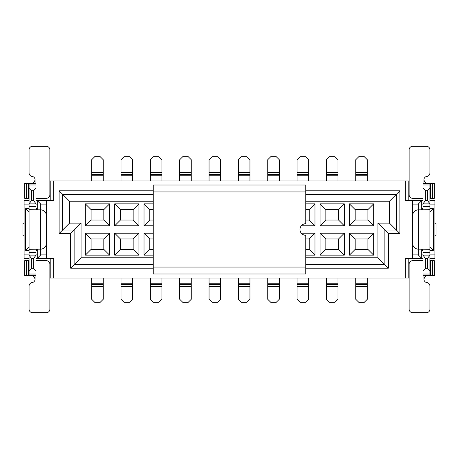 <?xml version="1.0" encoding="UTF-8"?>
<svg xmlns="http://www.w3.org/2000/svg" width="459" height="459" viewBox="0 0 459 459"><rect width="100%" height="100%" fill="white"/><g stroke="black" fill="none" stroke-linecap="round" stroke-linejoin="round"><path stroke-width="0.69" d="M153.254 273.977L153.254 185.023L305.746 185.023L305.746 223.722A5.778 5.778 0 0 0 299.968 229.5A5.778 5.778 0 0 0 305.746 235.278L305.746 273.977L153.254 273.977M153.254 264.734L74.123 264.734L81.059 257.803L81.059 223.149L70.657 233.545L70.657 268.199L74.123 264.734L74.123 230.079L62.573 230.079L62.573 194.266L59.108 190.801L59.108 233.545L69.504 223.149L69.504 201.197L62.573 194.266L153.254 194.266M59.108 233.545L70.657 233.545M81.059 223.149L69.504 223.149M70.657 268.199L153.254 268.199M305.746 268.199L388.343 268.199L377.941 257.803L305.746 257.803M305.746 194.266L396.427 194.266L399.892 190.801L305.746 190.801M153.254 190.801L59.108 190.801M305.746 264.734L384.877 264.734L384.877 230.079L388.343 233.545L388.343 268.199M153.254 257.803L81.059 257.803M69.504 201.197L153.254 201.197M305.746 201.197L389.496 201.197L396.427 194.266L396.427 230.079L399.892 233.545L388.343 233.545M50.215 258.383L50.215 278.016L405.32 278.016L405.32 258.383L412.601 258.383L412.601 200.617L405.32 200.617L405.32 180.984L50.215 180.984L50.215 200.617M40.742 249.139L40.742 254.917L46.399 254.917L46.399 200.617L53.68 200.617L53.68 180.984M53.68 278.016L53.68 258.383L46.399 258.383L46.399 254.917M399.892 190.801L399.892 233.545M46.399 204.083L40.742 204.083L40.742 209.861M46.399 200.617L37.277 200.617L40.742 204.083M36.003 258.383L37.277 258.383L37.277 249.139M37.277 209.861L37.277 200.617L36.003 200.617M46.399 258.383L37.277 258.383L40.742 254.917M29.072 254.917L24.103 254.917L24.103 258.383L29.072 258.383M37.277 254.917L36.003 254.917M29.072 200.617L24.103 200.617L24.103 204.083L29.072 204.083M36.003 204.083L37.277 204.083M24.103 204.083L24.103 254.917M29.072 212.173L25.606 208.707L25.606 250.293L29.072 246.827M25.606 208.707L29.072 208.707M36.003 208.707L37.162 208.707L37.162 209.861M37.162 249.139L37.162 250.293L36.003 250.293M29.072 250.293L25.606 250.293M36.003 249.139L37.162 250.293M37.162 208.707L36.003 209.861M24.103 235.278L22.95 235.278L22.95 223.722L24.103 223.722M28.452 275.71L24.677 275.71L24.677 260.689L28.452 260.689L28.452 275.71L29.072 275.71L29.072 183.29L36.003 183.29L36.003 208.478M36.003 250.522L36.003 275.71L29.072 275.71M40.627 249.139L40.627 209.861A5.778 5.778 0 0 1 46.399 215.638L46.399 243.362A5.778 5.778 0 0 1 40.627 249.139L29.072 249.335M40.627 209.861L29.072 209.665M31.384 190.221L33.691 190.221L33.691 200.617L36.003 203.888L29.072 203.888L31.384 200.617L31.384 190.221L29.072 187.915M33.691 190.221L36.003 187.915M28.452 183.29L28.452 198.311L24.677 198.311L24.677 183.29L29.072 183.29M28.452 198.311L29.072 198.311M31.648 183.29L32.807 183.078L34.327 181.976L35.073 179.825A3.465 3.465 0 0 0 32.073 176.394A3.465 3.465 0 0 1 29.072 172.957L29.072 149.789A3.465 3.465 0 0 1 32.537 146.323L46.399 146.323A3.465 3.465 0 0 1 49.865 149.789L49.865 194.846A3.465 3.465 0 0 1 46.399 198.311L36.003 198.311M36.003 260.689L46.399 260.689A3.465 3.465 0 0 1 49.865 264.154L49.865 309.211A3.465 3.465 0 0 1 46.399 312.677L32.537 312.677A3.465 3.465 0 0 1 29.072 309.211L29.072 286.043A3.465 3.465 0 0 1 32.073 282.606A3.465 3.465 0 0 0 35.073 279.175L34.878 278.028L33.507 276.272M28.452 260.689L29.072 260.689M36.003 271.085L33.691 268.779L31.384 268.779L29.072 271.085M31.384 268.779L31.384 258.383L29.072 255.112L36.003 255.112L33.691 258.383L33.691 268.779M31.384 258.383L33.691 258.383M33.691 200.617L31.384 200.617M35.073 183.29L35.073 179.825L34.752 181.288M33.616 182.653L32.744 183.101M32.595 183.147L31.608 183.29M24.677 198.311L24.677 183.29M31.648 275.71L32.807 275.922L34.327 277.024L35.073 279.175L35.073 275.71M32.319 275.784L31.608 275.71M24.677 275.71L24.677 260.689M408.785 258.383L408.785 278.016L405.32 278.016M405.32 180.984L408.785 180.984L408.785 200.617M377.941 257.803L377.941 223.149L389.496 223.149L389.496 201.197M109.592 203.853L85.328 203.853L85.328 225.805L109.592 225.805L109.592 203.853L103.814 209.631L91.106 209.631L91.106 220.027L103.814 220.027L103.814 209.631M109.592 233.195L85.328 233.195L85.328 255.147L109.592 255.147L109.592 233.195L103.814 238.973L91.106 238.973L91.106 249.369L103.814 249.369L103.814 238.973M138.934 203.853L114.675 203.853L114.675 225.805L138.934 225.805L138.934 203.853L133.156 209.631L120.447 209.631L120.447 220.027L133.156 220.027L133.156 209.631M138.934 233.195L114.675 233.195L114.675 255.147L138.934 255.147L138.934 233.195L133.156 238.973L120.447 238.973L120.447 249.369L133.156 249.369L133.156 238.973M153.254 203.853L144.017 203.853L144.017 225.805L153.254 225.805M153.254 233.195L144.017 233.195L144.017 255.147L153.254 255.147M301.305 225.805L314.983 225.805L314.983 203.853L305.746 203.853M305.746 255.147L314.983 255.147L314.983 233.195L301.305 233.195M344.325 203.853L320.066 203.853L320.066 225.805L344.325 225.805L344.325 203.853L338.553 209.631L325.844 209.631L325.844 220.027L338.553 220.027L338.553 209.631M344.325 233.195L320.066 233.195L320.066 255.147L344.325 255.147L344.325 233.195L338.553 238.973L325.844 238.973L325.844 249.369L338.553 249.369L338.553 238.973M373.672 203.853L349.408 203.853L349.408 225.805L373.672 225.805L373.672 203.853L367.894 209.631L355.186 209.631L355.186 220.027L367.894 220.027L367.894 209.631M373.672 233.195L349.408 233.195L349.408 255.147L373.672 255.147L373.672 233.195L367.894 238.973L355.186 238.973L355.186 249.369L367.894 249.369L367.894 238.973M85.328 203.853L91.106 209.631M103.814 220.027L109.592 225.805M85.328 225.805L91.106 220.027M85.328 233.195L91.106 238.973M103.814 249.369L109.592 255.147M85.328 255.147L91.106 249.369M114.675 203.853L120.447 209.631M133.156 220.027L138.934 225.805M114.675 225.805L120.447 220.027M114.675 233.195L120.447 238.973M133.156 249.369L138.934 255.147M114.675 255.147L120.447 249.369M153.254 209.631L149.789 209.631L149.789 220.027L153.254 220.027M144.017 203.853L149.789 209.631M144.017 225.805L149.789 220.027M153.254 238.973L149.789 238.973L149.789 249.369L153.254 249.369M144.017 233.195L149.789 238.973M144.017 255.147L149.789 249.369M305.746 220.027L309.211 220.027L309.211 209.631L305.746 209.631M309.211 209.631L314.983 203.853M309.211 220.027L314.983 225.805M305.746 249.369L309.211 249.369L309.211 238.973L305.746 238.973M309.211 238.973L314.983 233.195M309.211 249.369L314.983 255.147M320.066 203.853L325.844 209.631M338.553 220.027L344.325 225.805M320.066 225.805L325.844 220.027M320.066 233.195L325.844 238.973M338.553 249.369L344.325 255.147M320.066 255.147L325.844 249.369M349.408 203.853L355.186 209.631M367.894 220.027L373.672 225.805M349.408 225.805L355.186 220.027M349.408 233.195L355.186 238.973M367.894 249.369L373.672 255.147M349.408 255.147L355.186 249.369M103.235 278.016L103.235 299.274L100.234 302.28L94.686 302.28L91.685 299.274L91.685 278.016M91.685 180.984L91.685 159.726L94.686 156.72L100.234 156.72L103.235 159.726L103.235 180.984M132.576 278.016L132.576 299.274L129.576 302.28L124.028 302.28L121.027 299.274L121.027 278.016M121.027 180.984L121.027 159.726L124.028 156.72L129.576 156.72L132.576 159.726L132.576 180.984M161.918 278.016L161.918 299.274L158.917 302.28L153.375 302.28L150.368 299.274L150.368 278.016M150.368 180.984L150.368 159.726L153.375 156.72L158.917 156.72L161.918 159.726L161.918 180.984M191.265 278.016L191.265 299.274L188.259 302.28L182.716 302.28L179.71 299.274L179.71 278.016M179.71 180.984L179.71 159.726L182.716 156.72L188.259 156.72L191.265 159.726L191.265 180.984M220.607 278.016L220.607 299.274L217.6 302.28L212.058 302.28L209.052 299.274L209.052 278.016M209.052 180.984L209.052 159.726L212.058 156.72L217.6 156.72L220.607 159.726L220.607 180.984M249.948 278.016L249.948 299.274L246.942 302.28L241.4 302.28L238.393 299.274L238.393 278.016M238.393 180.984L238.393 159.726L241.4 156.72L246.942 156.72L249.948 159.726L249.948 180.984M279.29 278.016L279.29 299.274L276.284 302.28L270.741 302.28L267.735 299.274L267.735 278.016M267.735 180.984L267.735 159.726L270.741 156.72L276.284 156.72L279.29 159.726L279.29 180.984M308.632 278.016L308.632 299.274L305.625 302.28L300.083 302.28L297.082 299.274L297.082 278.016M297.082 180.984L297.082 159.726L300.083 156.72L305.625 156.72L308.632 159.726L308.632 180.984M337.973 278.016L337.973 299.274L334.972 302.28L329.424 302.28L326.424 299.274L326.424 278.016M326.424 180.984L326.424 159.726L329.424 156.72L334.972 156.72L337.973 159.726L337.973 180.984M367.315 278.016L367.315 299.274L364.314 302.28L358.766 302.28L355.765 299.274L355.765 278.016M355.765 180.984L355.765 159.726L358.766 156.72L364.314 156.72L367.315 159.726L367.315 180.984M412.601 200.617L422.997 200.617M429.928 200.617L434.897 200.617L434.897 258.383L429.928 258.383M422.997 258.383L412.601 258.383M421.723 249.139L421.723 258.383L418.258 254.917L412.601 254.917M418.258 254.917L418.258 249.139M418.258 209.861L418.258 204.083L412.601 204.083M418.258 204.083L421.723 200.617L421.723 209.861M421.723 204.083L422.997 204.083M429.928 204.083L434.897 204.083M389.496 223.149L396.427 230.079L384.877 230.079L377.941 223.149M434.897 254.917L429.928 254.917M422.997 254.917L421.723 254.917M429.928 208.707L433.394 208.707L433.394 250.293L429.928 250.293M422.997 250.293L421.838 250.293L421.838 249.139M421.838 209.861L421.838 208.707L422.997 208.707M434.897 223.722L436.05 223.722L436.05 235.278L434.897 235.278M429.928 246.827L433.394 250.293M433.394 208.707L429.928 212.173M422.997 249.139L421.838 250.293M422.997 209.861L421.838 208.707M430.548 183.29L434.323 183.29L434.323 198.311L430.548 198.311L430.548 183.29L429.928 183.29L429.928 275.71L422.997 275.71L422.997 250.522M422.997 208.478L422.997 183.29L429.928 183.29M418.373 209.861L418.373 249.139A5.778 5.778 0 0 1 412.601 243.362L412.601 215.638A5.778 5.778 0 0 1 418.373 209.861L429.928 209.665M418.373 249.139L429.928 249.335M427.616 268.779L425.309 268.779L425.309 258.383L422.997 255.112L429.928 255.112L427.616 258.383L427.616 268.779L429.928 271.085M425.309 268.779L422.997 271.085M430.548 275.71L430.548 260.689L434.323 260.689L434.323 275.71L429.928 275.71M430.548 260.689L429.928 260.689M427.352 275.71L426.193 275.922L424.673 277.024L423.927 279.175A3.465 3.465 0 0 0 426.927 282.606A3.465 3.465 0 0 1 429.928 286.043L429.928 309.211A3.465 3.465 0 0 1 426.463 312.677L412.601 312.677A3.465 3.465 0 0 1 409.135 309.211L409.135 264.154A3.465 3.465 0 0 1 412.601 260.689L422.997 260.689M422.997 198.311L412.601 198.311A3.465 3.465 0 0 1 409.135 194.846L409.135 149.789A3.465 3.465 0 0 1 412.601 146.323L426.463 146.323A3.465 3.465 0 0 1 429.928 149.789L429.928 172.957A3.465 3.465 0 0 1 426.927 176.394A3.465 3.465 0 0 0 423.927 179.825L424.122 180.972L425.493 182.728M430.548 198.311L429.928 198.311M422.997 187.915L425.309 190.221L427.616 190.221L429.928 187.915M427.616 190.221L427.616 200.617L429.928 203.888L422.997 203.888L425.309 200.617L425.309 190.221M427.616 200.617L425.309 200.617M425.309 258.383L427.616 258.383M423.927 275.71L423.927 279.175L424.248 277.712M425.384 276.347L426.256 275.899M426.405 275.853L427.392 275.71M434.323 260.689L434.323 275.71M427.352 183.29L426.193 183.078L424.673 181.976L423.927 179.825L423.927 183.29M426.681 183.216L427.392 183.29M434.323 183.29L434.323 198.311M153.254 191.954L305.746 191.954M153.254 267.046L305.746 267.046M36.003 252.605L29.072 252.605M36.003 206.395L29.072 206.395M36.003 184.983L29.072 184.983M36.003 274.017L29.072 274.017M26.536 198.311L26.536 183.29M26.536 275.71L26.536 260.689M91.685 279.979L103.235 279.979M91.685 283.243L103.235 283.243M91.685 284.666L103.235 284.666M91.685 286.301L103.235 286.301M103.235 179.021L91.685 179.021M103.235 175.757L91.685 175.757M103.235 174.334L91.685 174.334M103.235 172.699L91.685 172.699M121.027 279.979L132.576 279.979M121.027 283.243L132.576 283.243M121.027 284.666L132.576 284.666M121.027 286.301L132.576 286.301M132.576 179.021L121.027 179.021M132.576 175.757L121.027 175.757M132.576 174.334L121.027 174.334M132.576 172.699L121.027 172.699M150.368 279.979L161.918 279.979M150.368 283.243L161.918 283.243M150.368 284.666L161.918 284.666M150.368 286.301L161.918 286.301M161.918 179.021L150.368 179.021M161.918 175.757L150.368 175.757M161.918 174.334L150.368 174.334M161.918 172.699L150.368 172.699M179.71 279.979L191.265 279.979M179.71 283.243L191.265 283.243M179.71 284.666L191.265 284.666M179.71 286.301L191.265 286.301M191.265 179.021L179.71 179.021M191.265 175.757L179.71 175.757M191.265 174.334L179.71 174.334M191.265 172.699L179.71 172.699M209.052 279.979L220.607 279.979M209.052 283.243L220.607 283.243M209.052 284.666L220.607 284.666M209.052 286.301L220.607 286.301M220.607 179.021L209.052 179.021M220.607 175.757L209.052 175.757M220.607 174.334L209.052 174.334M220.607 172.699L209.052 172.699M238.393 279.979L249.948 279.979M238.393 283.243L249.948 283.243M238.393 284.666L249.948 284.666M238.393 286.301L249.948 286.301M249.948 179.021L238.393 179.021M249.948 175.757L238.393 175.757M249.948 174.334L238.393 174.334M249.948 172.699L238.393 172.699M267.735 279.979L279.29 279.979M267.735 283.243L279.29 283.243M267.735 284.666L279.29 284.666M267.735 286.301L279.29 286.301M279.29 179.021L267.735 179.021M279.29 175.757L267.735 175.757M279.29 174.334L267.735 174.334M279.29 172.699L267.735 172.699M297.082 279.979L308.632 279.979M297.082 283.243L308.632 283.243M297.082 284.666L308.632 284.666M297.082 286.301L308.632 286.301M308.632 179.021L297.082 179.021M308.632 175.757L297.082 175.757M308.632 174.334L297.082 174.334M308.632 172.699L297.082 172.699M326.424 279.979L337.973 279.979M326.424 283.243L337.973 283.243M326.424 284.666L337.973 284.666M326.424 286.301L337.973 286.301M337.973 179.021L326.424 179.021M337.973 175.757L326.424 175.757M337.973 174.334L326.424 174.334M337.973 172.699L326.424 172.699M355.765 279.979L367.315 279.979M355.765 283.243L367.315 283.243M355.765 284.666L367.315 284.666M355.765 286.301L367.315 286.301M367.315 179.021L355.765 179.021M367.315 175.757L355.765 175.757M367.315 174.334L355.765 174.334M367.315 172.699L355.765 172.699M422.997 206.395L429.928 206.395M422.997 252.605L429.928 252.605M422.997 274.017L429.928 274.017M422.997 184.983L429.928 184.983M432.464 260.689L432.464 275.71M432.464 183.29L432.464 198.311"/></g></svg>
